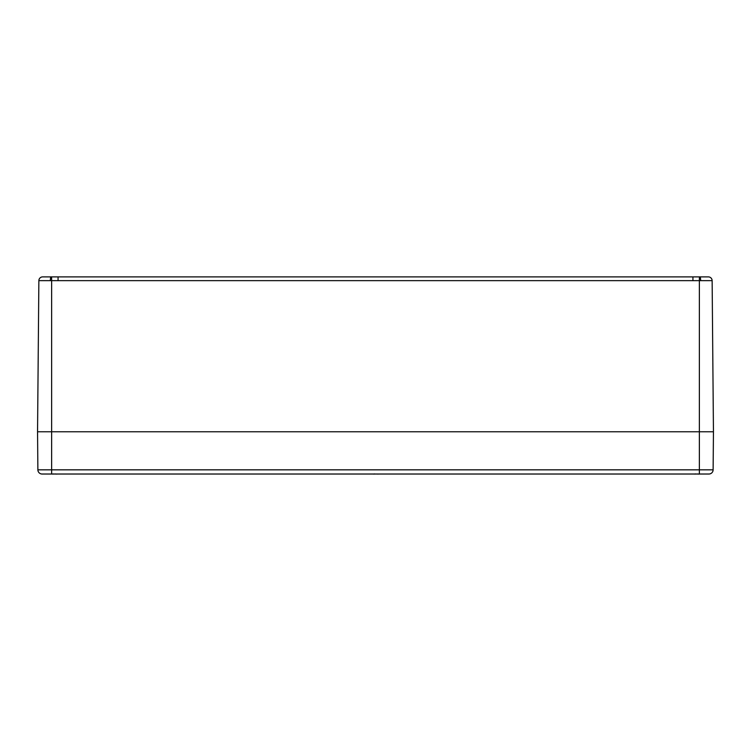 <?xml version="1.0" encoding="UTF-8"?>
<svg xmlns="http://www.w3.org/2000/svg" width="751" height="751" viewBox="0 0 751 751"><rect width="100%" height="100%" fill="white"/><g stroke="black" fill="none" stroke-linecap="round" stroke-linejoin="round"><path stroke-width="1.13" d="M50.279 280.658L50.683 276.884L42.666 276.884A3.802 3.802 0 0 0 38.864 280.658L51.631 280.649L51.566 276.884L50.683 276.884M379.124 276.884L58.071 276.884L58.071 280.658L692.929 280.658L692.929 276.884L379.124 276.884M692.929 280.658L699.369 280.649L699.434 276.884L692.929 276.884M65.431 276.884L364.517 276.884M700.317 276.884L700.721 280.658L712.136 280.658A3.802 3.802 0 0 0 708.334 276.884L699.434 276.884M42.103 474.022A4.224 4.224 0 0 1 37.879 469.835A4.224 4.224 0 0 0 42.103 474.022L708.897 474.022A4.224 4.224 0 0 0 713.121 469.835L699.369 469.835L699.369 431.778L713.45 431.778L37.55 431.778L699.369 431.778L699.369 280.649L700.721 280.658M58.071 276.884L51.566 276.884M713.121 469.835L713.45 431.778L712.136 280.658A3.802 3.802 0 0 0 708.334 276.884M51.631 474.022L51.631 469.835L37.879 469.835L37.55 431.778L38.864 280.658M58.071 280.658L51.631 280.649L51.631 469.835L699.369 469.835L699.369 474.022L706.973 474.022M56.456 474.022L56.456 474.022A18.137 13.678 105.3 0 1 56.081 474.097L55.461 474.022M57.517 474.022L56.663 474.097A18.137 11.481 -103 0 0 56.945 474.022M53.434 474.022L52.814 474.097A18.137 13.678 -105.3 0 1 52.448 474.022L53.593 473.919M378.57 474.022L377.715 474.097A18.137 11.481 -103 0 0 377.997 474.022M374.486 474.022L373.867 474.097A18.137 13.678 -105.3 0 1 373.5 474.022L374.646 473.919M698.561 474.022L698.561 474.022A18.137 13.678 105.3 0 1 698.186 474.097L697.566 474.022M699.622 474.022L698.768 474.097A18.137 11.481 -103 0 0 699.05 474.022M695.539 474.022L694.919 474.097A18.137 13.678 -105.3 0 1 694.553 474.022L695.698 473.919M56.09 474.097L55.302 473.919M698.195 474.097L697.407 473.919L698.195 474.097"/></g></svg>
